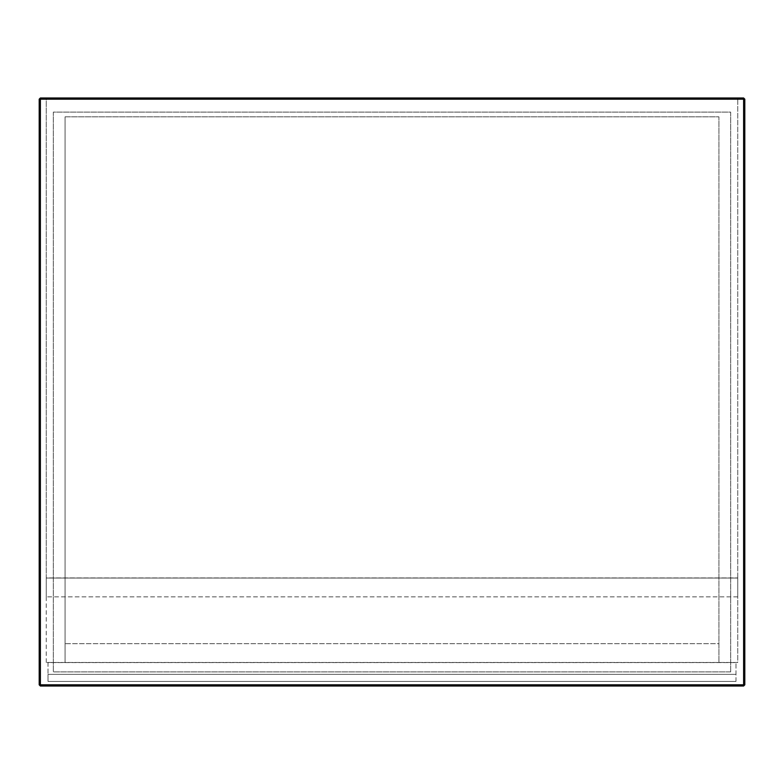 <?xml version="1.0" encoding="UTF-8"?>
<svg xmlns="http://www.w3.org/2000/svg" width="784" height="784" viewBox="0 0 784 784"><rect width="100%" height="100%" fill="white"/><g stroke="black" fill="none" stroke-linecap="round" stroke-linejoin="round"><path stroke-width="0.59" stroke-dasharray="3.92 2.94" d="M737.744 98L46.256 98L737.744 98L737.744 662.48L46.256 662.48L737.744 662.48L737.744 98L46.256 98L46.256 577.926L737.744 577.926L46.256 577.926L46.256 98L737.744 98M48.02 662.598L48.02 681.414L48.02 662.598L735.98 662.598L48.02 662.598L48.02 674.358L735.98 674.358L735.98 662.598L48.02 662.598L48.02 681.414L735.98 681.414L735.98 662.598L48.02 662.598M735.98 681.414L735.98 662.598L735.98 681.414L48.02 681.414L735.98 681.414L735.98 674.358L48.02 674.358L48.02 681.414L735.98 681.414M65.072 116.816L65.072 662.48L65.072 116.816L718.928 116.816L718.928 662.48L718.928 116.816L65.072 116.816M46.256 662.48L46.256 98L46.256 662.48M718.928 643.664L718.928 662.48L718.928 643.664L65.072 643.664L65.072 662.48L718.928 662.48L65.072 662.48L65.072 643.664L718.928 643.664M737.744 596.859L46.256 596.859L737.744 596.859L737.744 578.043L737.744 596.859M46.256 596.859L46.256 578.043L737.744 578.043L46.256 578.043L46.256 596.859M40.376 98L743.624 98L743.624 684.824L40.376 684.824L40.376 98M730.688 671.888L730.688 112.112L53.312 112.112L53.312 671.888L730.688 671.888L730.688 112.112L53.312 112.112L53.312 671.888L730.688 671.888M744.8 99.176L744.8 684.824L743.624 684.824L743.624 686L40.376 686L40.376 684.824L39.2 684.824L39.2 99.176M39.2 684.824L40.376 686L39.2 684.824M743.624 686L744.8 684.824L743.624 686"/><path stroke-width="1.18" d="M39.2 99.176L39.2 684.824L40.376 686L743.624 686L744.8 684.824L744.8 99.176L743.624 98L40.376 98L39.2 99.176L40.376 98L39.2 99.176L743.624 99.176L743.624 684.824L40.376 684.824L40.376 98M743.624 98L744.8 99.176L743.624 99.176L743.624 98M40.376 686L40.376 684.824L39.2 684.824M743.624 686L743.624 684.824L744.8 684.824"/></g></svg>
